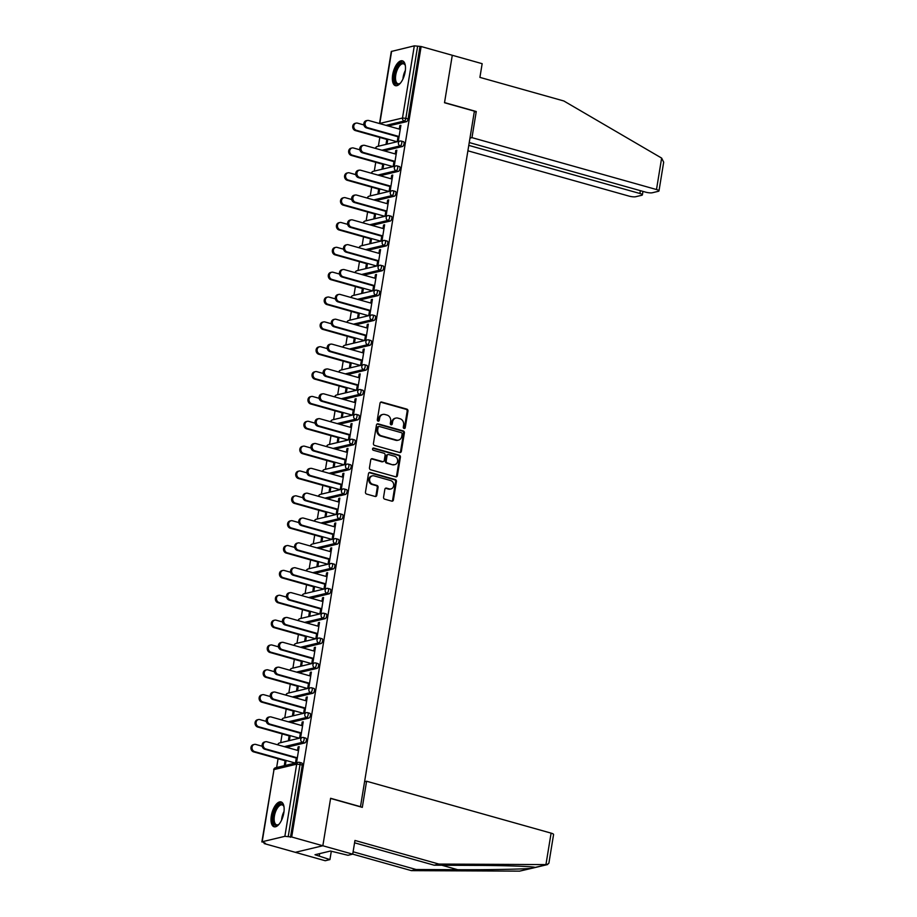 <?xml version="1.0" encoding="UTF-8"?>
<svg xmlns="http://www.w3.org/2000/svg" width="917" height="917" viewBox="0 0 917 917"><rect width="100%" height="100%" fill="white"/><g stroke="black" fill="none" stroke-linecap="round" stroke-linejoin="round"><path stroke-width="1.38" d="M404.076 428.503A1.135 0.986 76.6 0 0 405.234 427.677L407.962 411.068A1.628 1.41 76.6 0 0 406.816 409.108L381.678 402.047A1.628 1.41 76.6 0 0 380.028 403.216L377.311 419.826A1.135 0.986 76.6 0 0 379.26 420.376L379.615 418.232A5.193 4.505 76.6 0 1 382.882 414.427A5.193 4.505 76.6 0 1 384.899 414.484L386.997 415.069A5.193 4.505 76.6 0 1 390.653 421.327L390.298 423.482A1.135 0.986 76.6 0 0 392.247 424.032L392.602 421.877A5.193 4.505 76.6 0 1 395.869 418.083A5.193 4.505 76.6 0 1 397.886 418.129L399.984 418.725A5.193 4.505 76.6 0 1 403.629 424.984L403.285 427.127A1.135 0.986 76.6 0 0 404.076 428.503M404.099 428.503A1.135 0.986 76.6 0 0 404.431 427.872L407.159 411.263A1.628 1.41 76.6 0 0 406.013 409.303L380.876 402.231A1.628 1.41 76.6 0 0 380.67 402.196M378.125 421.201A1.135 0.986 76.6 0 0 378.457 420.571L378.813 418.416L379.615 418.232M391.112 424.858A1.135 0.986 76.6 0 0 391.444 424.216L391.8 422.072L392.602 421.877M283.823 812.852A12.895 5.789 -74.3 0 0 281.06 801.928A12.895 5.789 -74.3 0 0 271.317 815.843A12.895 5.789 -74.3 0 0 274.068 826.767A12.895 5.789 -74.3 0 0 283.823 812.852M405.176 71.755A12.895 5.789 -74.3 0 0 402.414 60.831A12.895 5.789 -74.3 0 0 392.671 74.747A12.895 5.789 -74.3 0 0 395.433 85.671A12.895 5.789 -74.3 0 0 405.176 71.755M383.558 497.197A1.628 1.41 76.6 0 0 384.693 499.146L391.742 501.14A1.628 1.41 76.6 0 0 393.404 499.96L396.419 481.517A1.628 1.41 76.6 0 0 395.284 479.557L370.147 472.484A1.628 1.41 76.6 0 0 368.496 473.653L365.47 492.108A1.628 1.41 76.6 0 0 366.617 494.068L375.133 496.464A1.628 1.41 76.6 0 0 376.784 495.295L378.079 487.397A1.628 1.41 76.6 0 0 376.933 485.437L372.715 484.245A4.344 3.76 76.6 0 1 369.608 479.981A4.344 3.76 76.6 0 1 372.394 475.843A4.344 3.76 76.6 0 1 374.079 475.889L390.631 480.542A4.344 3.76 76.6 0 1 393.737 484.806A4.344 3.76 76.6 0 1 390.951 488.944A4.344 3.76 76.6 0 1 389.255 488.899L386.504 488.131A1.628 1.41 76.6 0 0 384.853 489.3L383.558 497.197M469.24 142.548L645.591 192.134A4.963 1.077 -170.7 0 0 652.262 192.765L658.349 191.309A4.963 1.077 -170.7 0 0 658.979 190.908A4.963 1.077 -170.7 0 0 656.492 189.532L661.638 158.091L563.852 100.985L479.912 77.383L482.159 63.686L452.287 55.272L444.504 102.75L474.387 111.152L360.484 806.685L330.613 798.283L322.841 845.761L291.686 836.992L421.132 46.515L417.648 46.159L405.83 118.327L408.111 118.969L419.929 46.801M474.249 112L476.255 111.519L444.539 102.589L452.287 55.272L421.132 46.515M399.709 452.505A1.628 1.41 76.6 0 0 401.359 451.336L404.386 432.881A1.628 1.41 76.6 0 0 403.251 430.921L378.113 423.86A1.628 1.41 76.6 0 0 376.463 425.029L373.437 443.473A1.628 1.41 76.6 0 0 374.572 445.433L399.709 452.505M400.408 457.193L397.382 475.648A1.628 1.41 76.6 0 1 395.731 476.817L370.594 469.745A1.628 1.41 76.6 0 1 369.459 467.796L370.743 459.898A1.628 1.41 76.6 0 1 372.405 458.729L382.595 461.595A1.628 1.41 76.6 0 0 384.246 460.426L385.106 455.187A1.628 1.41 76.6 0 0 383.959 453.227L373.357 450.247A1.135 0.986 76.6 0 1 373.712 448.058L399.262 455.245A1.628 1.41 76.6 0 1 400.408 457.193L399.606 457.388L396.58 475.843L397.382 475.648M379.512 123.531L391.307 51.467L414.312 45.85L417.648 46.159M352.713 854.163L347.979 855.286L330.475 851.033L315.001 854.736L329.937 859.596L325.214 860.731L295.331 852.329L322.841 845.761L330.59 798.443L362.307 807.361L366.582 781.238L551.094 833.129A4.963 1.077 9.3 0 1 553.581 834.504L548.882 863.229L546.945 864.605L438.888 864.066L354.959 840.453L352.713 854.163L322.841 845.761L295.331 852.329L264.176 843.571L264.279 842.964M291.686 836.992L284.866 836.327L262.182 841.749L265.38 843.273L264.176 843.571M276.636 767.518L278.069 758.749M280.705 742.667L282.138 733.898M284.774 717.805L286.207 709.047M288.844 692.954L290.276 684.197M292.913 668.103L294.346 659.346M296.982 643.253L298.415 634.495M301.051 618.402L302.484 609.645M305.12 593.551L306.553 584.782M309.189 568.7L310.634 559.932M313.259 543.85L314.703 535.081M317.328 518.999L318.772 510.23M321.397 494.148L322.841 485.38M325.466 469.286L326.91 460.529M329.547 444.436L330.98 435.678M333.616 419.585L335.049 410.827M337.685 394.734L339.118 385.977M341.754 369.883L343.187 361.126M345.824 345.033L347.256 336.264M349.893 320.182L351.326 311.413M353.962 295.331L355.395 286.562M358.031 270.481L359.464 261.712M362.1 245.63L363.533 236.861M366.17 220.768L367.602 212.01M370.239 195.917L371.672 187.16M374.308 171.066L375.741 162.309M378.377 146.216L379.81 137.458M400.809 125.881L399.858 125.606L400.901 125.365L398.425 140.496L397.382 140.748L398.116 136.266M386.814 139.418L386.149 143.43L387.192 143.178L387.845 139.178M399.858 125.606L399.285 129.091M305.556 738.162A2.476 1.112 105.7 0 1 305.831 738.162A2.476 1.112 105.7 0 1 306.37 740.26A2.476 1.112 105.7 0 1 304.776 742.942L286.551 747.298M301.487 763.013A2.476 1.112 105.7 0 1 301.762 763.013A2.476 1.112 105.7 0 1 302.301 765.122L300.019 764.48L288.202 836.648M290.483 837.278L302.301 765.122M408.111 118.969A2.476 1.112 105.7 0 1 406.518 121.652L388.292 125.996M289.142 735.87L288.477 739.87L289.52 739.618L290.185 735.617M301.613 725.542L302.186 722.057L303.229 721.805L300.753 736.936L299.71 737.188L300.444 732.706M313.694 688.461A2.476 1.112 105.7 0 1 313.981 688.461A2.476 1.112 105.7 0 1 314.508 690.558A2.476 1.112 105.7 0 1 312.915 693.241L294.689 697.596M297.28 686.168L296.627 690.169L297.658 689.916L298.323 685.916M309.751 675.829L310.324 672.344L311.367 672.104L308.891 687.234L307.848 687.486L308.582 683.005M321.833 638.759A2.476 1.112 105.7 0 1 322.119 638.759A2.476 1.112 105.7 0 1 322.646 640.857A2.476 1.112 105.7 0 1 321.053 643.539L302.828 647.883M305.418 636.455L304.765 640.467L305.808 640.215L306.461 636.215M317.89 626.128L318.463 622.643L319.506 622.402L317.03 637.533L315.987 637.785L316.72 633.303M329.971 589.046A2.476 1.112 105.7 0 1 330.258 589.058A2.476 1.112 105.7 0 1 330.785 591.156A2.476 1.112 105.7 0 1 329.192 593.826L310.966 598.182M313.557 586.754L312.903 590.754L313.946 590.514L314.6 586.502M326.028 576.426L326.601 572.942L327.644 572.689L325.168 587.831L324.125 588.072L324.859 583.59M338.109 539.345A2.476 1.112 105.7 0 1 338.396 539.345A2.476 1.112 105.7 0 1 338.923 541.454A2.476 1.112 105.7 0 1 337.33 544.125L319.105 548.481M321.695 537.053L321.042 541.053L322.085 540.801L322.738 536.8M334.166 526.725L334.739 523.24L335.782 522.988L333.307 538.119L332.263 538.371L332.997 533.889M346.248 489.644A2.476 1.112 105.7 0 1 346.534 489.644A2.476 1.112 105.7 0 1 347.062 491.741A2.476 1.112 105.7 0 1 345.468 494.423L327.243 498.779M329.833 487.351L329.18 491.352L330.223 491.099L330.877 487.099M342.316 477.023L342.878 473.539L343.921 473.287L341.445 488.417L340.402 488.669L341.135 484.187M354.386 439.942A2.476 1.112 105.7 0 1 354.673 439.942A2.476 1.112 105.7 0 1 355.2 442.04A2.476 1.112 105.7 0 1 353.607 444.722L335.381 449.078M337.972 437.65L337.318 441.65L338.362 441.398L339.015 437.398M350.454 427.311L351.016 423.826L352.059 423.585L349.583 438.716L348.54 438.968L349.274 434.486M362.536 390.241A2.476 1.112 105.7 0 1 362.811 390.241A2.476 1.112 105.7 0 1 363.338 392.338A2.476 1.112 105.7 0 1 361.745 395.021L343.52 399.365M346.11 387.937L345.457 391.949L346.5 391.697L347.153 387.696M358.593 377.609L359.155 374.125L360.198 373.884L357.722 389.014L356.679 389.267L357.412 384.785M370.674 340.528A2.476 1.112 105.7 0 1 370.949 340.539A2.476 1.112 105.7 0 1 371.477 342.637A2.476 1.112 105.7 0 1 369.883 345.308L351.658 349.664M354.249 338.235L353.595 342.236L354.638 341.995L355.292 337.983M366.731 327.908L367.304 324.423L368.336 324.171L365.86 339.313L364.817 339.554L365.551 335.072M378.813 290.827A2.476 1.112 105.7 0 1 379.088 290.827A2.476 1.112 105.7 0 1 379.627 292.936A2.476 1.112 105.7 0 1 378.022 295.606L359.796 299.962M362.387 288.534L361.734 292.534L362.777 292.282L363.43 288.282M374.87 278.206L375.443 274.722L376.486 274.47L373.998 289.6L372.955 289.852L373.689 285.37M386.951 241.125A2.476 1.112 105.7 0 1 387.226 241.125A2.476 1.112 105.7 0 1 387.765 243.223A2.476 1.112 105.7 0 1 386.172 245.905L367.935 250.261M370.525 238.833L369.872 242.833L370.915 242.581L371.568 238.58M383.008 228.505L383.581 225.02L384.624 224.768L382.137 239.899L381.094 240.151L381.839 235.669M395.089 191.424A2.476 1.112 105.7 0 1 395.365 191.424A2.476 1.112 105.7 0 1 395.903 193.521A2.476 1.112 105.7 0 1 394.31 196.204L376.085 200.559M378.664 189.131L378.01 193.132L379.053 192.879L379.707 188.879M391.146 178.792L391.719 175.307L392.763 175.067L390.275 190.197L389.244 190.449L389.977 185.968M403.228 141.722A2.476 1.112 105.7 0 1 403.503 141.722A2.476 1.112 105.7 0 1 404.042 143.82A2.476 1.112 105.7 0 1 402.448 146.502L384.223 150.858M395.216 153.941L395.789 150.457L396.832 150.216L394.356 165.347L393.313 165.599L394.046 161.117M382.744 164.269L382.08 168.281L383.123 168.029L383.776 164.028M399.159 166.573A2.476 1.112 105.7 0 1 399.434 166.573A2.476 1.112 105.7 0 1 399.972 168.671A2.476 1.112 105.7 0 1 398.379 171.353L380.154 175.709M387.077 203.654L387.65 200.17L388.693 199.917L386.206 215.048L385.174 215.3L385.908 210.818M374.594 213.982L373.941 217.982L374.984 217.73L375.638 213.73M391.02 216.274A2.476 1.112 105.7 0 1 391.295 216.274A2.476 1.112 105.7 0 1 391.834 218.372A2.476 1.112 105.7 0 1 390.241 221.054L372.004 225.41M378.939 253.356L379.512 249.871L380.555 249.619L378.068 264.749L377.025 265.002L377.758 260.52M366.456 263.683L365.803 267.684L366.846 267.432L367.499 263.431M382.882 265.976A2.476 1.112 105.7 0 1 383.157 265.976A2.476 1.112 105.7 0 1 383.696 268.085A2.476 1.112 105.7 0 1 382.091 270.756L363.866 275.111M370.8 303.057L371.374 299.572L372.417 299.32L369.929 314.462L368.886 314.703L369.62 310.221M358.318 313.385L357.664 317.385L358.707 317.144L359.361 313.133M374.744 315.677A2.476 1.112 105.7 0 1 375.019 315.689A2.476 1.112 105.7 0 1 375.546 317.786A2.476 1.112 105.7 0 1 373.953 320.457L355.727 324.813M362.662 352.758L363.224 349.274L364.267 349.022L361.791 364.164L360.748 364.404L361.481 359.934M350.179 363.086L349.526 367.087L350.569 366.846L351.222 362.845M366.605 365.39A2.476 1.112 105.7 0 1 366.88 365.39A2.476 1.112 105.7 0 1 367.408 367.488A2.476 1.112 105.7 0 1 365.814 370.159L347.589 374.514M354.524 402.46L355.085 398.975L356.128 398.735L353.653 413.865L352.609 414.117L353.343 409.635M342.041 412.788L341.388 416.799L342.431 416.547L343.084 412.547M358.467 415.092A2.476 1.112 105.7 0 1 358.742 415.092A2.476 1.112 105.7 0 1 359.269 417.189A2.476 1.112 105.7 0 1 357.676 419.871L339.45 424.227M346.385 452.173L346.947 448.688L347.99 448.436L345.514 463.566L344.471 463.819L345.205 459.337M333.903 462.5L333.249 466.501L334.292 466.249L334.946 462.248M350.317 464.793A2.476 1.112 105.7 0 1 350.603 464.793A2.476 1.112 105.7 0 1 351.131 466.891A2.476 1.112 105.7 0 1 349.537 469.573L331.312 473.929M338.235 501.874L338.809 498.389L339.852 498.137L337.376 513.268L336.333 513.52L337.066 509.038M325.764 512.202L325.111 516.202L326.154 515.95L326.807 511.95M342.179 514.494A2.476 1.112 105.7 0 1 342.465 514.494A2.476 1.112 105.7 0 1 342.992 516.603A2.476 1.112 105.7 0 1 341.399 519.274L323.174 523.63M330.097 551.576L330.67 548.091L331.713 547.839L329.237 562.981L328.194 563.221L328.928 558.74M317.626 561.903L316.973 565.904L318.016 565.663L318.669 561.651M334.04 564.196A2.476 1.112 105.7 0 1 334.327 564.196A2.476 1.112 105.7 0 1 334.854 566.305A2.476 1.112 105.7 0 1 333.261 568.976L315.035 573.331M321.959 601.277L322.532 597.792L323.575 597.54L321.099 612.682L320.056 612.923L320.79 608.452M309.488 611.605L308.834 615.605L309.877 615.364L310.531 611.364M325.902 613.909A2.476 1.112 105.7 0 1 326.188 613.909A2.476 1.112 105.7 0 1 326.716 616.006A2.476 1.112 105.7 0 1 325.122 618.677L306.897 623.033M313.82 650.978L314.393 647.494L315.437 647.253L312.961 662.383L311.918 662.636L312.651 658.154M301.349 661.306L300.696 665.318L301.727 665.066L302.392 661.065M317.763 663.61A2.476 1.112 105.7 0 1 318.05 663.61A2.476 1.112 105.7 0 1 318.577 665.708A2.476 1.112 105.7 0 1 316.984 668.39L298.759 672.746M305.682 700.691L306.255 697.207L307.298 696.954L304.822 712.085L303.779 712.337L304.513 707.855M293.211 711.019L292.546 715.019L293.589 714.767L294.254 710.767M309.625 713.311A2.476 1.112 105.7 0 1 309.9 713.311A2.476 1.112 105.7 0 1 310.439 715.409A2.476 1.112 105.7 0 1 308.846 718.091L290.62 722.447M297.544 750.393L298.117 746.908L299.16 746.656L296.684 761.786L295.641 762.038L296.374 757.557M285.072 760.72L284.408 764.721L285.451 764.469L286.115 760.468M395.789 150.457L396.74 150.732M391.719 175.307L392.671 175.583M387.65 200.17L388.602 200.433M383.581 225.02L384.532 225.284M379.512 249.871L380.463 250.135M375.443 274.722L376.394 274.985M371.374 299.572L372.325 299.836M367.304 324.423L368.256 324.698M363.224 349.274L364.187 349.549M359.155 374.125L360.117 374.4M355.085 398.975L356.048 399.25M351.016 423.826L351.979 424.101M346.947 448.688L347.91 448.952M342.878 473.539L343.841 473.802M338.809 498.389L339.771 498.653M334.739 523.24L335.702 523.504M330.67 548.091L331.633 548.355M326.601 572.942L327.564 573.217M322.532 597.792L323.495 598.067M318.463 622.643L319.425 622.918M314.393 647.494L315.356 647.769M310.324 672.344L311.287 672.619M306.255 697.207L307.206 697.47M302.186 722.057L303.137 722.321M298.117 746.908L299.068 747.172M395.869 418.083L395.067 418.278A5.193 4.505 76.6 0 0 391.8 422.072M382.882 414.427L382.08 414.622A5.193 4.505 76.6 0 0 378.813 418.416M399.927 452.551A1.628 1.41 76.6 0 0 400.557 451.519L403.583 433.076A1.628 1.41 76.6 0 0 402.448 431.116L377.311 424.044A1.628 1.41 76.6 0 0 377.093 424.009M402.15 434.05A1.135 0.986 76.6 0 0 401.348 432.686L379.283 426.474A1.135 0.986 76.6 0 0 378.136 427.299L377.758 429.569A5.193 4.505 76.6 0 0 381.415 435.827L396.488 440.068A5.193 4.505 76.6 0 0 398.517 440.114A5.193 4.505 76.6 0 0 401.772 436.32L402.15 434.05M378.847 426.462L378.045 426.657A1.135 0.986 76.6 0 0 377.334 427.482L378.136 427.299M398.517 440.114L397.714 440.309A5.193 4.505 76.6 0 1 395.685 440.263L380.612 436.011A5.193 4.505 76.6 0 1 376.956 429.752L377.334 427.482M395.949 476.863A1.628 1.41 76.6 0 0 396.58 475.843M383.226 461.606L382.423 461.801A1.628 1.41 76.6 0 1 381.793 461.79L371.603 458.913A1.628 1.41 76.6 0 0 371.385 458.878M399.606 457.388A1.628 1.41 76.6 0 0 398.459 455.428L372.91 448.241A1.135 0.986 76.6 0 0 372.887 448.241M393.175 464.564A4.344 3.76 76.6 0 0 394.86 464.61A4.344 3.76 76.6 0 0 397.646 460.472A4.344 3.76 76.6 0 0 394.539 456.207L388.716 454.557A1.628 1.41 76.6 0 0 387.054 455.738L386.206 460.976A1.628 1.41 76.6 0 0 387.341 462.925L392.373 464.759A4.344 3.76 76.6 0 0 394.058 464.804L394.86 464.61M388.074 454.545L387.272 454.74A1.628 1.41 76.6 0 0 386.252 455.921L387.054 455.738M392.373 464.759L386.538 463.119A1.628 1.41 76.6 0 1 385.404 461.159L386.252 455.921M390.951 488.944L390.149 489.139A4.344 3.76 76.6 0 1 388.453 489.093L385.702 488.314A1.628 1.41 76.6 0 0 385.484 488.28M372.394 475.843L371.591 476.038A4.344 3.76 76.6 0 0 368.806 480.164A4.344 3.76 76.6 0 0 371.912 484.44L372.715 484.245M375.351 496.498A1.628 1.41 76.6 0 0 375.981 495.478L377.277 487.58A1.628 1.41 76.6 0 0 376.13 485.632L371.912 484.44M391.96 501.175A1.628 1.41 76.6 0 0 392.602 500.155L395.617 481.7A1.628 1.41 76.6 0 0 394.482 479.751L369.345 472.679A1.628 1.41 76.6 0 0 369.127 472.633M356.381 130.317L355.337 130.569A3.725 3.221 -103.4 0 1 355.062 123.371L356.105 123.119A3.725 3.221 76.6 0 0 356.381 130.317L397.038 141.757M363.9 124.941L357.55 123.153A3.725 3.221 76.6 0 0 356.105 123.119M355.337 130.569L387.765 139.693M400.248 129.366L368.691 120.494A3.725 3.221 76.6 0 0 367.522 127.658L366.479 127.91A3.725 3.221 -103.4 0 1 366.204 120.7L367.247 120.459M398.024 136.782L366.479 127.91M399.067 136.53L367.522 127.658M400.488 83.034A11.164 5.009 105.7 0 1 399.869 83.55A11.164 5.009 105.7 0 1 394.711 81.223A11.164 5.009 105.7 0 1 396.259 69.314A11.164 5.009 105.7 0 1 405.096 64.958A11.164 5.009 105.7 0 1 405.36 65.715M405.257 65.405A10.339 4.642 -74.3 0 0 403.572 63.823A10.339 4.642 -74.3 0 0 397.244 69.83A10.339 4.642 -74.3 0 0 397.978 83.722A10.339 4.642 -74.3 0 0 400.236 83.252M403.125 61.152A12.815 5.754 -74.3 0 0 395.697 68.683A12.815 5.754 -74.3 0 0 396.213 85.762M279.123 824.131A11.164 5.009 105.7 0 1 278.516 824.635A11.164 5.009 105.7 0 1 273.14 821.162A11.164 5.009 105.7 0 1 276.774 806.971A11.164 5.009 105.7 0 1 283.743 806.054A11.164 5.009 105.7 0 1 283.995 806.811M283.903 806.501A10.339 4.642 -74.3 0 0 282.218 804.92A10.339 4.642 -74.3 0 0 276.395 809.826A10.339 4.642 -74.3 0 0 274.263 820.887A10.339 4.642 -74.3 0 0 276.613 824.819A10.339 4.642 -74.3 0 0 278.883 824.349M281.771 802.249A12.815 5.754 -74.3 0 0 274.768 808.805A12.815 5.754 -74.3 0 0 272.315 822.125A12.815 5.754 -74.3 0 0 274.848 826.859M661.638 158.091L663.679 162.183L658.979 190.908M467.888 150.801L628.993 196.1A4.963 1.077 -170.7 0 0 635.664 196.731L641.751 195.275A4.963 1.077 -170.7 0 0 642.381 194.874A4.963 1.077 -170.7 0 0 639.894 193.498L640.353 190.667M468.782 145.379L639.894 193.498M469.962 138.123L471.98 137.642L656.492 189.532M476.255 111.519L471.98 137.642M353.102 851.778L416.112 869.511L411.389 870.634L519.584 871.139L533.591 867.906M416.112 869.511L457.709 869.706C487.007 869.912 523.733 869.201 531.516 868.284L534.703 867.344M329.937 859.596L331.301 851.263M411.389 870.634L352.713 854.14M366.582 781.238L364.576 781.72M438.888 864.066L434.154 865.201L354.57 842.815M534.026 867.803L535.012 867.448C535.035 866.496 505.542 865.476 475.751 865.396L434.154 865.201M319.276 855.928L319.655 853.624M352.311 155.168L351.268 155.42A3.725 3.221 -103.4 0 1 350.993 148.222L352.025 147.969A3.725 3.221 76.6 0 0 352.311 155.168L392.969 166.607M359.831 149.792L353.481 148.004A3.725 3.221 76.6 0 0 352.025 147.969M351.268 155.42L383.696 164.544M348.242 180.03L347.199 180.271A3.725 3.221 -103.4 0 1 346.913 173.072L347.956 172.82A3.725 3.221 76.6 0 0 348.242 180.03L388.9 191.458M355.762 174.643L349.411 172.855A3.725 3.221 76.6 0 0 347.956 172.82M347.199 180.271L379.627 189.395M344.173 204.881L343.13 205.121A3.725 3.221 -103.4 0 1 342.843 197.923L343.886 197.671A3.725 3.221 76.6 0 0 344.173 204.881L384.831 216.309M351.692 199.493L345.342 197.705A3.725 3.221 76.6 0 0 343.886 197.671M343.13 205.121L375.557 214.246M340.104 229.731L339.061 229.984A3.725 3.221 -103.4 0 1 338.774 222.774L339.817 222.522A3.725 3.221 76.6 0 0 340.104 229.731L380.761 241.171M347.623 224.344L341.273 222.556A3.725 3.221 76.6 0 0 339.817 222.522M339.061 229.984L371.488 239.096M336.035 254.582L334.992 254.834A3.725 3.221 -103.4 0 1 334.705 247.624L335.748 247.372A3.725 3.221 76.6 0 0 336.035 254.582L376.692 266.022M343.554 249.195L337.204 247.407A3.725 3.221 76.6 0 0 335.748 247.372M334.992 254.834L367.419 263.947M396.178 154.216L364.622 145.344A3.725 3.221 76.6 0 0 363.453 152.509L362.41 152.761A3.725 3.221 -103.4 0 1 362.135 145.562L363.178 145.31M393.955 161.633L362.41 152.761M394.998 161.381L363.453 152.509M392.109 179.067L360.553 170.195A3.725 3.221 76.6 0 0 359.384 177.359L358.341 177.611A3.725 3.221 -103.4 0 1 358.066 170.413L359.109 170.161M389.885 186.483L358.341 177.611M390.929 186.231L359.384 177.359M388.029 203.918L356.484 195.046A3.725 3.221 76.6 0 0 355.315 202.21L354.271 202.462A3.725 3.221 -103.4 0 1 353.996 195.264L355.039 195.012M385.816 211.334L354.271 202.462M386.859 211.082L355.315 202.21M383.959 228.769L352.415 219.897A3.725 3.221 76.6 0 0 351.245 227.061L350.202 227.313A3.725 3.221 -103.4 0 1 349.927 220.114L350.97 219.862M381.747 236.185L350.202 227.313M382.79 235.944L351.245 227.061M379.89 253.619L348.345 244.747A3.725 3.221 76.6 0 0 347.176 251.923L346.133 252.164A3.725 3.221 -103.4 0 1 345.858 244.965L346.901 244.713M377.678 261.036L346.133 252.164M378.721 260.795L347.176 251.923M331.954 279.433L330.922 279.685A3.725 3.221 -103.4 0 1 330.636 272.475L331.679 272.234A3.725 3.221 76.6 0 0 331.954 279.433L372.623 290.872M339.485 274.045L333.135 272.269A3.725 3.221 76.6 0 0 331.679 272.234M330.922 279.685L363.35 288.798M375.821 278.47L344.276 269.598A3.725 3.221 76.6 0 0 343.107 276.774L342.064 277.014A3.725 3.221 -103.4 0 1 341.789 269.816L342.832 269.564M373.609 285.886L342.064 277.014M374.652 285.645L343.107 276.774M327.885 304.284L326.853 304.536A3.725 3.221 -103.4 0 1 326.567 297.326L327.61 297.085A3.725 3.221 76.6 0 0 327.885 304.284L368.554 315.723M335.416 298.896L329.065 297.119A3.725 3.221 76.6 0 0 327.61 297.085M326.853 304.536L359.281 313.66M371.752 303.321L340.207 294.449A3.725 3.221 76.6 0 0 339.038 301.624L337.995 301.876A3.725 3.221 -103.4 0 1 337.72 294.666L338.751 294.414M369.54 310.748L337.995 301.876M370.583 310.496L339.038 301.624M323.816 329.134L322.773 329.386A3.725 3.221 -103.4 0 1 322.497 322.176L323.541 321.936A3.725 3.221 76.6 0 0 323.816 329.134L364.485 340.574M331.346 323.758L324.996 321.97A3.725 3.221 76.6 0 0 323.541 321.936M322.773 329.386L355.211 338.511M367.683 328.183L336.138 319.299A3.725 3.221 76.6 0 0 334.969 326.475L333.926 326.727A3.725 3.221 -103.4 0 1 333.65 319.517L334.682 319.265M365.47 335.599L333.926 326.727M366.513 335.347L334.969 326.475M319.746 353.985L318.703 354.237A3.725 3.221 -103.4 0 1 318.428 347.039L319.471 346.786A3.725 3.221 76.6 0 0 319.746 353.985L360.415 365.425M327.277 348.609L320.927 346.821A3.725 3.221 76.6 0 0 319.471 346.786M318.703 354.237L351.142 363.361M363.613 353.034L332.069 344.162A3.725 3.221 76.6 0 0 330.899 351.326L329.856 351.578A3.725 3.221 -103.4 0 1 329.57 344.368L330.613 344.127M361.401 360.45L329.856 351.578M362.444 360.198L330.899 351.326M315.677 378.836L314.634 379.088A3.725 3.221 -103.4 0 1 314.359 371.889L315.402 371.637A3.725 3.221 76.6 0 0 315.677 378.836L356.346 390.275M323.208 373.46L316.858 371.672A3.725 3.221 76.6 0 0 315.402 371.637M314.634 379.088L347.073 388.212M359.544 377.884L327.999 369.012A3.725 3.221 76.6 0 0 326.83 376.176L325.787 376.428A3.725 3.221 -103.4 0 1 325.501 369.219L326.544 368.978M357.332 385.3L325.787 376.428M358.375 385.048L326.83 376.176M311.608 403.686L310.565 403.938A3.725 3.221 -103.4 0 1 310.29 396.74L311.333 396.488A3.725 3.221 76.6 0 0 311.608 403.686L352.277 415.126M319.139 398.31L312.789 396.522A3.725 3.221 76.6 0 0 311.333 396.488M310.565 403.938L343.004 413.063M355.475 402.735L323.93 393.863A3.725 3.221 76.6 0 0 322.761 401.027L321.718 401.279A3.725 3.221 -103.4 0 1 321.431 394.069L322.475 393.829M353.263 410.151L321.718 401.279M354.306 409.899L322.761 401.027M307.539 428.548L306.496 428.789A3.725 3.221 -103.4 0 1 306.221 421.591L307.264 421.339A3.725 3.221 76.6 0 0 307.539 428.548L348.208 439.977M315.058 423.161L308.72 421.373A3.725 3.221 76.6 0 0 307.264 421.339M306.496 428.789L338.935 437.913M351.406 427.586L319.861 418.714A3.725 3.221 76.6 0 0 318.692 425.878L317.649 426.13A3.725 3.221 -103.4 0 1 317.362 418.931L318.405 418.679M349.194 435.002L317.649 426.13M350.237 434.75L318.692 425.878M303.47 453.399L302.427 453.64A3.725 3.221 -103.4 0 1 302.151 446.441L303.195 446.189A3.725 3.221 76.6 0 0 303.47 453.399L344.139 464.827M310.989 448.012L304.65 446.224A3.725 3.221 76.6 0 0 303.195 446.189M302.427 453.64L334.865 462.764M347.337 452.436L315.792 443.564A3.725 3.221 76.6 0 0 314.611 450.728L313.58 450.981A3.725 3.221 -103.4 0 1 313.293 443.782L314.336 443.53M345.124 459.853L313.58 450.981M346.168 459.6L314.611 450.728M299.4 478.25L298.357 478.502A3.725 3.221 -103.4 0 1 298.082 471.292L299.125 471.04A3.725 3.221 76.6 0 0 299.4 478.25L340.069 489.689M306.92 472.863L300.581 471.074A3.725 3.221 76.6 0 0 299.125 471.04M298.357 478.502L330.796 487.615M343.267 477.287L311.723 468.415A3.725 3.221 76.6 0 0 310.542 475.579L309.51 475.831A3.725 3.221 -103.4 0 1 309.224 468.633L310.267 468.381M341.055 484.703L309.51 475.831M342.098 484.463L310.542 475.579M295.331 503.101L294.288 503.353A3.725 3.221 -103.4 0 1 294.013 496.143L295.056 495.891A3.725 3.221 76.6 0 0 295.331 503.101L336 514.54M302.851 497.713L296.512 495.925A3.725 3.221 76.6 0 0 295.056 495.891M294.288 503.353L326.716 512.465M339.198 502.138L307.653 493.266A3.725 3.221 76.6 0 0 306.473 500.441L305.43 500.682A3.725 3.221 -103.4 0 1 305.155 493.484L306.198 493.231M336.986 509.554L305.43 500.682M338.029 509.313L306.473 500.441M291.262 527.951L290.219 528.203A3.725 3.221 -103.4 0 1 289.944 520.994L290.987 520.753A3.725 3.221 76.6 0 0 291.262 527.951L331.931 539.391M298.782 522.564L292.443 520.787A3.725 3.221 76.6 0 0 290.987 520.753M290.219 528.203L322.646 537.316M335.129 526.988L303.584 518.116A3.725 3.221 76.6 0 0 302.404 525.292L301.361 525.533A3.725 3.221 -103.4 0 1 301.085 518.334L302.129 518.082M332.917 534.405L301.361 525.533M333.96 534.164L302.404 525.292M287.193 552.802L286.15 553.054A3.725 3.221 -103.4 0 1 285.875 545.844L286.918 545.604A3.725 3.221 76.6 0 0 287.193 552.802L327.862 564.242M294.712 547.415L288.362 545.638A3.725 3.221 76.6 0 0 286.918 545.604M286.15 553.054L318.577 562.178M331.06 551.839L299.515 542.967A3.725 3.221 76.6 0 0 298.334 550.143L297.291 550.395A3.725 3.221 -103.4 0 1 297.016 543.185L298.059 542.933M328.848 559.267L297.291 550.395M329.891 559.015L298.334 550.143M283.124 577.653L282.081 577.905A3.725 3.221 -103.4 0 1 281.806 570.695L282.849 570.454A3.725 3.221 76.6 0 0 283.124 577.653L323.793 589.092M290.643 572.277L284.293 570.489A3.725 3.221 76.6 0 0 282.849 570.454M282.081 577.905L314.508 587.029M326.991 576.701L295.446 567.818A3.725 3.221 76.6 0 0 294.265 574.993L293.222 575.246A3.725 3.221 -103.4 0 1 292.947 568.036L293.99 567.783M324.778 584.118L293.222 575.246M325.81 583.865L294.265 574.993M279.055 602.503L278.011 602.756A3.725 3.221 -103.4 0 1 277.736 595.557L278.779 595.305A3.725 3.221 76.6 0 0 279.055 602.503L319.712 613.943M286.574 597.127L280.224 595.339A3.725 3.221 76.6 0 0 278.779 595.305M278.011 602.756L310.439 611.88M322.922 601.552L291.377 592.68A3.725 3.221 76.6 0 0 290.196 599.844L289.153 600.096A3.725 3.221 -103.4 0 1 288.878 592.886L289.921 592.646M320.709 608.968L289.153 600.096M321.741 608.716L290.196 599.844M274.985 627.354L273.942 627.606A3.725 3.221 -103.4 0 1 273.667 620.408L274.71 620.156A3.725 3.221 76.6 0 0 274.985 627.354L315.643 638.794M282.505 621.978L276.155 620.19A3.725 3.221 76.6 0 0 274.71 620.156M273.942 627.606L306.37 636.73M318.852 626.403L287.308 617.531A3.725 3.221 76.6 0 0 286.127 624.695L285.084 624.947A3.725 3.221 -103.4 0 1 284.809 617.737L285.852 617.496M316.629 633.819L285.084 624.947M317.672 633.567L286.127 624.695M270.916 652.205L269.873 652.457A3.725 3.221 -103.4 0 1 269.598 645.259L270.641 645.006A3.725 3.221 76.6 0 0 270.916 652.205L311.574 663.644M278.436 646.829L272.085 645.041A3.725 3.221 76.6 0 0 270.641 645.006M269.873 652.457L302.301 661.581M314.783 651.253L283.238 642.381A3.725 3.221 76.6 0 0 282.058 649.545L281.015 649.798A3.725 3.221 -103.4 0 1 280.74 642.588L281.783 642.347M312.559 658.67L281.015 649.798M313.603 658.417L282.058 649.545M266.847 677.067L265.804 677.308A3.725 3.221 -103.4 0 1 265.529 670.109L266.572 669.857A3.725 3.221 76.6 0 0 266.847 677.067L307.504 688.495M274.366 671.68L268.016 669.891A3.725 3.221 76.6 0 0 266.572 669.857M265.804 677.308L298.231 686.432M310.714 676.104L279.169 667.232A3.725 3.221 76.6 0 0 277.989 674.396L276.945 674.648A3.725 3.221 -103.4 0 1 276.67 667.45L277.713 667.198M308.49 683.52L276.945 674.648M309.533 683.268L277.989 674.396M262.778 701.918L261.735 702.158A3.725 3.221 -103.4 0 1 261.46 694.96L262.503 694.708A3.725 3.221 76.6 0 0 262.778 701.918L303.435 713.346M270.297 696.53L263.947 694.742A3.725 3.221 76.6 0 0 262.503 694.708M261.735 702.158L294.162 711.283M306.645 700.955L275.089 692.083A3.725 3.221 76.6 0 0 273.919 699.247L272.876 699.499A3.725 3.221 -103.4 0 1 272.601 692.301L273.644 692.048M304.421 708.371L272.876 699.499M305.464 708.119L273.919 699.247M258.709 726.768L257.666 727.009A3.725 3.221 -103.4 0 1 257.39 719.811L258.434 719.558A3.725 3.221 76.6 0 0 258.709 726.768L299.366 738.208M266.228 721.381L259.878 719.593A3.725 3.221 76.6 0 0 258.434 719.558M257.666 727.009L290.093 736.133M302.576 725.806L271.019 716.934A3.725 3.221 76.6 0 0 269.85 724.098L268.807 724.35A3.725 3.221 -103.4 0 1 268.532 717.151L269.575 716.899M300.352 733.222L268.807 724.35M301.395 732.981L269.85 724.098M254.639 751.619L253.596 751.871A3.725 3.221 -103.4 0 1 253.321 744.661L254.364 744.409A3.725 3.221 76.6 0 0 254.639 751.619L295.297 763.059M262.159 746.232L255.809 744.444A3.725 3.221 76.6 0 0 254.364 744.409M253.596 751.871L286.024 760.984M298.506 750.656L266.95 741.784A3.725 3.221 76.6 0 0 265.781 748.96L264.738 749.2A3.725 3.221 -103.4 0 1 264.463 742.002L265.506 741.75M296.283 758.072L264.738 749.2M297.326 757.832L265.781 748.96M404.431 427.872L405.234 427.677M378.457 420.571L379.26 420.376M391.444 424.216L392.247 424.032M391.628 51.272L379.81 123.44L402.494 118.018L414.312 45.85M406.518 121.652L404.237 121.01A2.476 2.155 76.6 0 1 402.494 118.018L405.83 118.327A2.476 1.112 105.7 0 1 404.237 121.01L386.011 125.365M284.866 836.327L296.684 764.159L274 769.581L262.182 841.749M301.762 763.013L299.492 762.371A2.476 1.112 -74.3 0 1 300.019 764.48L296.684 764.159A2.476 2.155 -103.4 0 1 298.243 762.348L275.547 767.77A2.476 2.155 -103.4 0 0 274 769.581L261.861 841.955M402.448 146.502L400.167 145.86A2.476 1.112 105.7 0 0 401.761 143.178A2.476 1.112 -74.3 0 0 401.233 141.08A2.476 1.112 -74.3 0 0 400.947 141.08A2.476 2.155 -103.4 0 0 399.984 141.058L377.288 146.479A2.476 2.476 0 0 0 375.443 148.382M381.942 150.216L400.167 145.86A2.476 2.155 76.6 0 1 398.425 142.869A2.476 2.155 -103.4 0 1 399.984 141.058A2.476 2.476 0 0 1 401.233 141.08L403.503 141.722M375.718 148.462A2.476 2.155 76.6 0 1 375.741 148.29A2.476 2.155 -103.4 0 1 377.288 146.479M398.379 171.353L396.098 170.711L377.873 175.067M394.31 196.204L392.029 195.562L373.804 199.917M390.241 221.054L387.96 220.412L369.734 224.768M386.172 245.905L383.891 245.263L365.665 249.619M382.091 270.756L379.821 270.114L361.596 274.47M378.022 295.606L375.752 294.965L357.527 299.32M373.953 320.457L371.683 319.815L353.458 324.171M369.883 345.308L367.614 344.677L349.388 349.022M365.814 370.159L363.545 369.528L345.319 373.884M361.745 395.021L359.475 394.379L341.25 398.735M357.676 419.871L355.406 419.229L337.181 423.585M353.607 444.722L351.337 444.08L333.112 448.436M349.537 469.573L347.268 468.931L329.043 473.287M345.468 494.423L343.199 493.782L324.962 498.137M341.399 519.274L339.13 518.632L320.893 522.988M337.33 544.125L335.049 543.483L316.823 547.839M333.261 568.976L330.98 568.334L312.754 572.689M329.192 593.826L326.91 593.196L308.685 597.54M325.122 618.677L322.841 618.047L304.616 622.402M321.053 643.539L318.772 642.897L300.547 647.253M316.984 668.39L314.703 667.748L296.478 672.104M312.915 693.241L310.634 692.599L292.408 696.954M308.846 718.091L306.565 717.449L288.339 721.805M304.776 742.942L302.495 742.3L284.27 746.656M399.434 166.573L397.164 165.931A2.476 2.476 0 0 0 395.915 165.908A2.476 2.155 -103.4 0 0 394.356 167.719A2.476 2.155 76.6 0 0 396.098 170.711A2.476 1.112 105.7 0 0 397.691 168.029A2.476 1.112 -74.3 0 0 397.164 165.931A2.476 1.112 -74.3 0 0 396.878 165.931A2.476 2.155 -103.4 0 0 395.915 165.908L373.219 171.33A2.476 2.476 0 0 0 371.374 173.233M371.649 173.313A2.476 2.155 76.6 0 1 371.672 173.141A2.476 2.155 -103.4 0 1 373.219 171.33M395.365 191.424L393.095 190.782A2.476 2.476 0 0 0 391.846 190.759A2.476 2.155 -103.4 0 0 390.287 192.57A2.476 2.155 76.6 0 0 392.029 195.562A2.476 1.112 105.7 0 0 393.622 192.879A2.476 1.112 -74.3 0 0 393.095 190.782A2.476 1.112 -74.3 0 0 392.808 190.782A2.476 2.155 -103.4 0 0 391.846 190.759L369.15 196.181A2.476 2.476 0 0 0 367.304 198.083M367.579 198.164A2.476 2.155 76.6 0 1 367.602 197.992A2.476 2.155 -103.4 0 1 369.15 196.181M391.295 216.274L389.026 215.633A2.476 2.476 0 0 0 387.776 215.61A2.476 2.155 -103.4 0 0 386.217 217.421A2.476 2.155 76.6 0 0 387.96 220.412A2.476 1.112 105.7 0 0 389.553 217.742A2.476 1.112 -74.3 0 0 389.026 215.633A2.476 1.112 -74.3 0 0 388.739 215.633A2.476 2.155 -103.4 0 0 387.776 215.61L365.081 221.031A2.476 2.476 0 0 0 363.235 222.934M363.51 223.014A2.476 2.155 76.6 0 1 363.522 222.842A2.476 2.155 -103.4 0 1 365.081 221.031M387.226 241.125L384.957 240.483A2.476 2.476 0 0 0 383.707 240.46A2.476 2.155 -103.4 0 0 382.148 242.271A2.476 2.155 76.6 0 0 383.891 245.263A2.476 1.112 105.7 0 0 385.484 242.592A2.476 1.112 -74.3 0 0 384.957 240.483A2.476 1.112 -74.3 0 0 384.67 240.483A2.476 2.155 -103.4 0 0 383.707 240.46L361.011 245.882A2.476 2.476 0 0 0 359.166 247.796M359.43 247.865A2.476 2.155 76.6 0 1 359.453 247.693A2.476 2.155 -103.4 0 1 361.011 245.882M383.157 265.976L380.887 265.334A2.476 2.476 0 0 0 379.638 265.311A2.476 2.155 -103.4 0 0 378.079 267.122A2.476 2.155 76.6 0 0 379.821 270.114A2.476 1.112 105.7 0 0 381.415 267.443A2.476 1.112 -74.3 0 0 380.887 265.334A2.476 1.112 -74.3 0 0 380.601 265.334A2.476 2.155 -103.4 0 0 379.638 265.311L356.942 270.733A2.476 2.476 0 0 0 355.097 272.647M355.36 272.716A2.476 2.155 76.6 0 1 355.383 272.544A2.476 2.155 -103.4 0 1 356.942 270.733M379.088 290.827L376.818 290.196A2.476 2.476 0 0 0 375.569 290.162A2.476 2.155 -103.4 0 0 374.01 291.984A2.476 2.155 76.6 0 0 375.752 294.965A2.476 1.112 105.7 0 0 377.345 292.294A2.476 1.112 -74.3 0 0 376.818 290.196A2.476 1.112 -74.3 0 0 376.532 290.185A2.476 2.155 -103.4 0 0 375.569 290.162L352.873 295.583A2.476 2.476 0 0 0 351.028 297.498M351.291 297.567A2.476 2.155 76.6 0 1 351.314 297.395A2.476 2.155 -103.4 0 1 352.873 295.583M375.019 315.689L372.749 315.047A2.476 2.476 0 0 0 371.5 315.012A2.476 2.155 -103.4 0 0 369.941 316.835A2.476 2.155 76.6 0 0 371.683 319.815A2.476 1.112 105.7 0 0 373.276 317.144A2.476 1.112 -74.3 0 0 372.749 315.047A2.476 1.112 -74.3 0 0 372.462 315.047A2.476 2.155 -103.4 0 0 371.5 315.012L348.804 320.434A2.476 2.476 0 0 0 346.958 322.348M347.222 322.429A2.476 2.155 76.6 0 1 347.245 322.257A2.476 2.155 -103.4 0 1 348.804 320.434M370.949 340.539L368.68 339.898A2.476 2.476 0 0 0 367.43 339.875A2.476 2.155 -103.4 0 0 365.872 341.686A2.476 2.155 76.6 0 0 367.614 344.677A2.476 1.112 105.7 0 0 369.207 341.995A2.476 1.112 -74.3 0 0 368.68 339.898A2.476 1.112 -74.3 0 0 368.393 339.898A2.476 2.155 -103.4 0 0 367.43 339.875L344.735 345.296A2.476 2.476 0 0 0 342.889 347.199M343.153 347.279A2.476 2.155 76.6 0 1 343.176 347.107A2.476 2.155 -103.4 0 1 344.735 345.296M366.88 365.39L364.599 364.748A2.476 2.476 0 0 0 363.361 364.725A2.476 2.155 -103.4 0 0 361.802 366.536A2.476 2.155 76.6 0 0 363.545 369.528A2.476 1.112 105.7 0 0 365.138 366.846A2.476 1.112 -74.3 0 0 364.599 364.748A2.476 1.112 -74.3 0 0 364.324 364.748A2.476 2.155 -103.4 0 0 363.361 364.725L340.666 370.147A2.476 2.476 0 0 0 338.82 372.05M339.084 372.13A2.476 2.155 76.6 0 1 339.107 371.958A2.476 2.155 -103.4 0 1 340.666 370.147M362.811 390.241L360.53 389.599A2.476 2.476 0 0 0 359.292 389.576A2.476 2.155 -103.4 0 0 357.733 391.387A2.476 2.155 76.6 0 0 359.475 394.379A2.476 1.112 105.7 0 0 361.069 391.697A2.476 1.112 -74.3 0 0 360.53 389.599A2.476 1.112 -74.3 0 0 360.255 389.599A2.476 2.155 -103.4 0 0 359.292 389.576L336.596 394.998A2.476 2.476 0 0 0 334.739 396.901M335.014 396.981A2.476 2.155 76.6 0 1 335.037 396.809A2.476 2.155 -103.4 0 1 336.596 394.998M358.742 415.092L356.461 414.45A2.476 2.476 0 0 0 355.223 414.427A2.476 2.155 -103.4 0 0 353.664 416.238A2.476 2.155 76.6 0 0 355.406 419.229A2.476 1.112 105.7 0 0 357 416.547A2.476 1.112 -74.3 0 0 356.461 414.45A2.476 1.112 -74.3 0 0 356.186 414.45A2.476 2.155 -103.4 0 0 355.223 414.427L332.527 419.848A2.476 2.476 0 0 0 330.67 421.751M330.945 421.831A2.476 2.155 76.6 0 1 330.968 421.66A2.476 2.155 -103.4 0 1 332.527 419.848M354.673 439.942L352.392 439.3A2.476 2.476 0 0 0 351.142 439.277A2.476 2.155 -103.4 0 0 349.595 441.088A2.476 2.155 76.6 0 0 351.337 444.08A2.476 1.112 105.7 0 0 352.93 441.398A2.476 1.112 -74.3 0 0 352.392 439.3A2.476 1.112 -74.3 0 0 352.117 439.3A2.476 2.155 -103.4 0 0 351.142 439.277L328.458 444.699A2.476 2.476 0 0 0 326.601 446.602M326.876 446.682A2.476 2.155 76.6 0 1 326.899 446.51A2.476 2.155 -103.4 0 1 328.458 444.699M350.603 464.793L348.322 464.151A2.476 2.476 0 0 0 347.073 464.128A2.476 2.155 -103.4 0 0 345.526 465.939A2.476 2.155 76.6 0 0 347.268 468.931A2.476 1.112 105.7 0 0 348.861 466.26A2.476 1.112 -74.3 0 0 348.322 464.151A2.476 1.112 -74.3 0 0 348.047 464.151A2.476 2.155 -103.4 0 0 347.073 464.128L324.389 469.55A2.476 2.476 0 0 0 322.532 471.453M322.807 471.533A2.476 2.155 76.6 0 1 322.83 471.361A2.476 2.155 -103.4 0 1 324.389 469.55M346.534 489.644L344.253 489.002A2.476 2.476 0 0 0 343.004 488.979A2.476 2.155 -103.4 0 0 341.456 490.79A2.476 2.155 76.6 0 0 343.199 493.782A2.476 1.112 105.7 0 0 344.792 491.111A2.476 1.112 -74.3 0 0 344.253 489.002A2.476 1.112 -74.3 0 0 343.978 489.002A2.476 2.155 -103.4 0 0 343.004 488.979L320.32 494.401A2.476 2.476 0 0 0 318.463 496.315M318.738 496.384A2.476 2.155 76.6 0 1 318.761 496.212A2.476 2.155 -103.4 0 1 320.32 494.401M342.465 514.494L340.184 513.852A2.476 2.476 0 0 0 338.935 513.829A2.476 2.155 -103.4 0 0 337.376 515.641A2.476 2.155 76.6 0 0 339.13 518.632A2.476 1.112 105.7 0 0 340.723 515.962A2.476 1.112 -74.3 0 0 340.184 513.852A2.476 1.112 -74.3 0 0 339.909 513.852A2.476 2.155 -103.4 0 0 338.935 513.829L316.25 519.251A2.476 2.476 0 0 0 314.393 521.165M314.669 521.234A2.476 2.155 76.6 0 1 314.691 521.062A2.476 2.155 -103.4 0 1 316.25 519.251M338.396 539.345L336.115 538.715A2.476 2.476 0 0 0 334.865 538.68A2.476 2.155 -103.4 0 0 333.307 540.503A2.476 2.155 76.6 0 0 335.049 543.483A2.476 1.112 105.7 0 0 336.654 540.812A2.476 1.112 -74.3 0 0 336.115 538.715A2.476 1.112 -74.3 0 0 335.84 538.703A2.476 2.155 -103.4 0 0 334.865 538.68L312.181 544.102A2.476 2.476 0 0 0 310.324 546.016M310.599 546.085A2.476 2.155 76.6 0 1 310.622 545.913A2.476 2.155 -103.4 0 1 312.181 544.102M334.327 564.196L332.046 563.565A2.476 2.476 0 0 0 330.796 563.531A2.476 2.155 -103.4 0 0 329.237 565.353A2.476 2.155 76.6 0 0 330.98 568.334A2.476 1.112 105.7 0 0 332.573 565.663A2.476 1.112 -74.3 0 0 332.046 563.565A2.476 1.112 -74.3 0 0 331.771 563.554A2.476 2.155 -103.4 0 0 330.796 563.531L308.112 568.953A2.476 2.476 0 0 0 306.255 570.867M306.53 570.947A2.476 2.155 76.6 0 1 306.553 570.775A2.476 2.155 -103.4 0 1 308.112 568.953M330.258 589.058L327.977 588.416A2.476 2.476 0 0 0 326.727 588.393A2.476 2.155 -103.4 0 0 325.168 590.204A2.476 2.155 76.6 0 0 326.91 593.196A2.476 1.112 105.7 0 0 328.504 590.514A2.476 1.112 -74.3 0 0 327.977 588.416A2.476 1.112 -74.3 0 0 327.701 588.416A2.476 2.155 -103.4 0 0 326.727 588.393L304.043 593.815A2.476 2.476 0 0 0 302.186 595.718M302.461 595.798A2.476 2.155 76.6 0 1 302.484 595.626A2.476 2.155 -103.4 0 1 304.043 593.815M326.188 613.909L323.907 613.267A2.476 2.476 0 0 0 322.658 613.244A2.476 2.155 -103.4 0 0 321.099 615.055A2.476 2.155 76.6 0 0 322.841 618.047A2.476 1.112 105.7 0 0 324.435 615.364A2.476 1.112 -74.3 0 0 323.907 613.267A2.476 1.112 -74.3 0 0 323.632 613.267A2.476 2.155 -103.4 0 0 322.658 613.244L299.974 618.666A2.476 2.476 0 0 0 298.117 620.568M298.392 620.649A2.476 2.155 76.6 0 1 298.415 620.477A2.476 2.155 -103.4 0 1 299.974 618.666M322.119 638.759L319.838 638.117A2.476 2.476 0 0 0 318.589 638.094A2.476 2.155 -103.4 0 0 317.03 639.906A2.476 2.155 76.6 0 0 318.772 642.897A2.476 1.112 105.7 0 0 320.365 640.215A2.476 1.112 -74.3 0 0 319.838 638.117A2.476 1.112 -74.3 0 0 319.563 638.117A2.476 2.155 -103.4 0 0 318.589 638.094L295.904 643.516A2.476 2.476 0 0 0 294.048 645.419M294.323 645.499A2.476 2.155 76.6 0 1 294.346 645.327A2.476 2.155 -103.4 0 1 295.904 643.516M318.05 663.61L315.769 662.968A2.476 2.476 0 0 0 314.52 662.945A2.476 2.155 -103.4 0 0 312.961 664.756A2.476 2.155 76.6 0 0 314.703 667.748A2.476 1.112 105.7 0 0 316.296 665.066A2.476 1.112 -74.3 0 0 315.769 662.968A2.476 1.112 -74.3 0 0 315.494 662.968A2.476 2.155 -103.4 0 0 314.52 662.945L291.835 668.367A2.476 2.476 0 0 0 289.978 670.27M290.253 670.35A2.476 2.155 76.6 0 1 290.276 670.178A2.476 2.155 -103.4 0 1 291.835 668.367M313.981 688.461L311.7 687.819A2.476 2.476 0 0 0 310.45 687.796A2.476 2.155 -103.4 0 0 308.891 689.607A2.476 2.155 76.6 0 0 310.634 692.599A2.476 1.112 105.7 0 0 312.227 689.916A2.476 1.112 -74.3 0 0 311.7 687.819A2.476 1.112 -74.3 0 0 311.425 687.819A2.476 2.155 -103.4 0 0 310.45 687.796L287.766 693.218A2.476 2.476 0 0 0 285.909 695.12M286.184 695.201A2.476 2.155 76.6 0 1 286.207 695.029A2.476 2.155 -103.4 0 1 287.766 693.218M309.9 713.311L307.631 712.669A2.476 2.476 0 0 0 306.381 712.647A2.476 2.155 -103.4 0 0 304.822 714.458A2.476 2.155 76.6 0 0 306.565 717.449A2.476 1.112 105.7 0 0 308.158 714.767A2.476 1.112 -74.3 0 0 307.631 712.669A2.476 1.112 -74.3 0 0 307.344 712.669A2.476 2.155 -103.4 0 0 306.381 712.647L283.697 718.068A2.476 2.476 0 0 0 281.84 719.971M282.115 720.051A2.476 2.155 76.6 0 1 282.138 719.879A2.476 2.155 -103.4 0 1 283.697 718.068M305.831 738.162L303.561 737.52A2.476 2.476 0 0 0 302.312 737.497A2.476 2.155 -103.4 0 0 300.753 739.308A2.476 2.155 76.6 0 0 302.495 742.3A2.476 1.112 105.7 0 0 304.089 739.629A2.476 1.112 -74.3 0 0 303.561 737.52A2.476 1.112 -74.3 0 0 303.275 737.52A2.476 2.155 -103.4 0 0 302.312 737.497L279.616 742.919A2.476 2.476 0 0 0 277.771 744.833M278.046 744.902A2.476 2.155 76.6 0 1 278.069 744.73A2.476 2.155 -103.4 0 1 279.616 742.919M299.492 762.371A2.476 1.112 -74.3 0 0 299.206 762.371A2.476 2.155 -103.4 0 0 298.243 762.348A2.476 2.476 0 0 1 299.492 762.371M380.876 402.231L381.678 402.047M406.013 409.303L406.816 409.108M407.159 411.263L407.962 411.068M377.311 424.044L378.113 423.86M402.448 431.116L403.251 430.921M403.583 433.076L404.386 432.881M400.557 451.519L401.359 451.336M376.956 429.752L377.758 429.569M380.612 436.011L381.415 435.827M395.685 440.263L396.488 440.068M371.603 458.913L372.405 458.729M381.793 461.79L382.595 461.595M372.91 448.241L373.712 448.058M398.459 455.428L399.262 455.245M385.404 461.159L386.206 460.976M386.538 463.119L387.341 462.925M385.702 488.314L386.504 488.131M388.453 489.093L389.255 488.899M376.13 485.632L376.933 485.437M377.277 487.58L378.079 487.397M375.981 495.478L376.784 495.295M369.345 472.679L370.147 472.484M394.482 479.751L395.284 479.557M395.617 481.7L396.419 481.517M392.602 500.155L393.404 499.96M402.953 79.011A10.339 4.642 105.7 0 1 404.661 71.916A10.339 4.642 105.7 0 1 405.36 70.437M281.588 820.096A10.339 4.642 105.7 0 1 284.006 811.534M519.584 871.139L531.516 868.284M535.012 867.448L546.945 864.605M545.947 864.582L551.094 833.129M441.811 865.235L457.709 869.706M275.547 767.77A2.476 2.476 0 0 0 273.679 769.787M642.381 194.874L642.955 191.401M547.667 864.536L534.6 867.665"/></g></svg>
